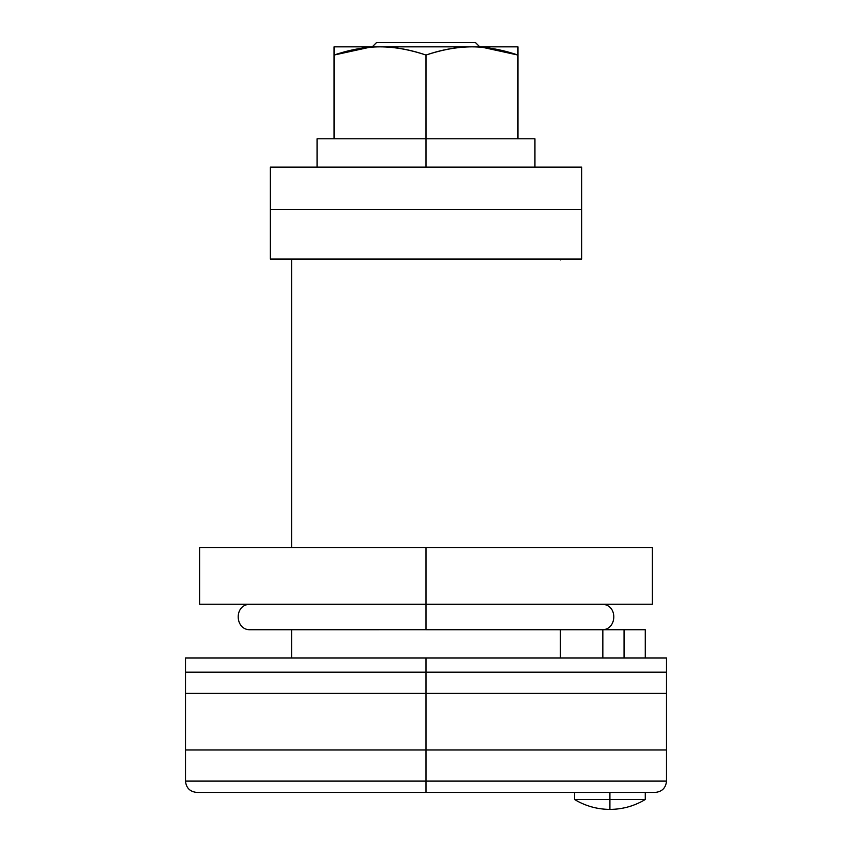 <?xml version="1.0" encoding="UTF-8"?>
<svg xmlns="http://www.w3.org/2000/svg" width="852" height="852" viewBox="0 0 852 852"><rect width="100%" height="100%" fill="white"/><g stroke="black" fill="none" stroke-linecap="round" stroke-linejoin="round"><path stroke-width="1.28" d="M602.843 629.724L645.283 629.724L624.069 629.724L624.069 658.021L624.069 629.724L602.843 629.724L602.843 658.021M426 672.164L666.509 672.164L426 672.164L426 693.39L666.509 693.39L185.491 693.39L426 693.39L426 672.164L666.509 672.164L185.491 672.164L666.509 672.164L333.963 672.164L426 672.164L426 658.021L666.509 658.021L426 658.021L426 672.164L185.491 672.164L426 672.164M185.491 672.164L333.963 672.164L185.491 672.164L185.491 781.103C186.183 787.962 189.953 791.732 196.812 792.424L655.188 792.424L426 792.424L426 781.103L666.509 781.103L426 781.103L426 792.424L196.812 792.424L655.188 792.424C662.047 791.732 665.817 787.962 666.509 781.103L666.509 749.984L426 749.984L666.509 749.984L426 749.984L426 781.103L666.509 781.103L426 781.103L426 749.984L185.491 749.984L666.509 749.984L426 749.984L426 693.39L185.491 693.39L666.509 693.39L426 693.39L426 749.984L185.491 749.984L666.509 749.984L666.509 693.39L185.491 693.39L666.509 693.39L666.509 658.021L185.491 658.021L426 658.021L185.491 658.021L185.491 672.164M581.628 167.099L270.372 167.099L270.372 209.539L581.628 209.539L581.628 259.061L270.372 259.061L270.372 209.539L581.628 209.539L581.628 167.099L270.372 167.099L270.372 259.061L581.628 259.061L581.628 167.099M609.915 809.4C597.22 809.325 585.431 806.024 574.546 799.495C585.431 806.024 597.22 809.325 609.915 809.4C622.61 809.325 634.399 806.024 645.283 799.495L609.915 799.495L645.283 799.495C634.399 806.024 622.61 809.325 609.915 809.4L609.915 799.495L609.915 809.4M609.915 792.424L609.915 799.495L574.546 799.495L609.915 799.495L609.915 792.424M426 781.103L185.491 781.103L426 781.103M602.843 604.26L602.843 604.334C618.339 605.229 616.954 630.629 601.427 629.724L426 629.724L426 604.334L249.157 604.334L426 604.26L199.634 604.26L199.634 547.666L199.634 604.26L426 604.26L426 547.666L652.366 547.666L652.366 604.26L426 604.26L602.843 604.334L426 604.334L602.843 604.334L426 604.334L426 629.713L250.573 629.724C235.045 630.629 233.661 605.229 249.157 604.334L249.157 604.26M652.366 604.26L426 604.26L426 547.666L199.634 547.666L652.366 547.666L652.366 604.26M334.037 55.06L334.037 46.849L334.048 55.06C350.076 49.576 365.433 46.839 380.109 46.849C394.849 46.86 410.142 49.597 425.989 55.06L426.011 55.06C441.922 49.576 457.268 46.839 472.072 46.849C486.684 46.86 501.977 49.597 517.952 55.06L517.963 46.849L334.037 46.849L517.963 46.849L517.963 55.06L482.594 47.329L517.952 55.06L517.952 138.801L517.963 55.06C501.562 49.597 486.268 46.86 472.072 46.849C457.822 46.839 442.465 49.576 426.011 55.06L425.989 138.801L426.011 55.06C409.599 49.597 394.306 46.86 380.109 46.849C365.849 46.839 350.502 49.576 334.048 55.06L334.048 138.801L334.037 55.06L369.406 47.329L335.315 54.634M317.061 167.099L317.061 138.801L426 138.801L425.989 55.06L426.011 138.801L534.939 138.801L426 138.801L426 167.099L426 138.801L317.061 138.801L534.939 138.801L534.939 167.099M517.952 138.801L517.952 55.06L517.963 138.801M475.512 42.6L426 42.6L475.512 42.6L479.761 46.849M560.403 658.021L560.403 629.724L560.403 658.021M560.403 259.061L560.403 259.924M291.597 259.061L291.597 547.666L291.597 259.061M291.597 629.724L291.597 658.021L291.597 629.724M376.488 42.6L426 42.6L376.488 42.6L372.239 46.849M645.283 629.724L645.283 658.021M645.283 792.424L645.283 799.495M574.546 792.424L574.546 799.495"/></g></svg>

